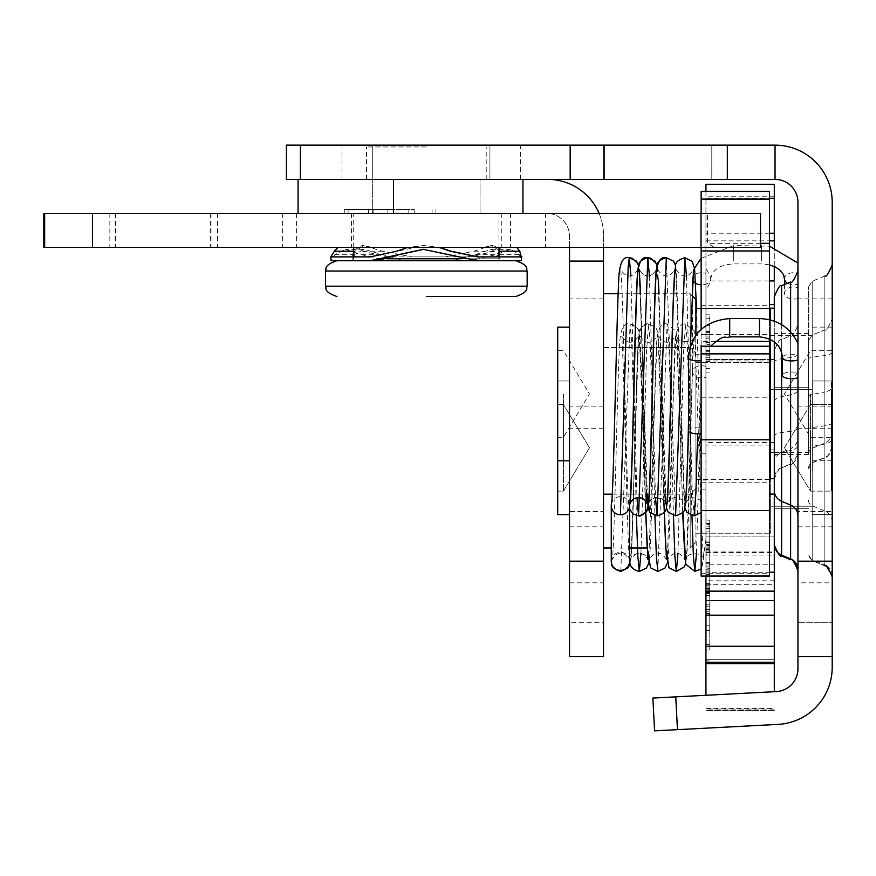 <?xml version="1.0" encoding="UTF-8"?>
<svg xmlns="http://www.w3.org/2000/svg" width="876" height="876" viewBox="0 0 876 876"><rect width="100%" height="100%" fill="white"/><g stroke="black" fill="none" stroke-linecap="round" stroke-linejoin="round"><path stroke-width="0.66" stroke-dasharray="4.38 3.29" d="M470.532 260.709L521.264 260.709L519.435 254.697L510.489 249.331L495.531 254.697L470.532 260.709L336.953 260.709L426.36 260.709M386.885 258.803L498.991 258.803L500.897 260.709L497.283 260.709L514.716 260.709L471.616 260.402L449.465 254.697L423.677 249.331M370.395 260.709L371.03 260.709M410.756 260.709L500.897 260.709M497.283 260.709L471.616 260.402M377.501 260.402L354.112 260.709M426.36 146.938L366.496 146.938L426.36 146.938M426.36 179.394L520.662 179.394L426.36 179.394M426.36 213.372L353.718 213.372L426.36 213.372M515.756 296.504L426.36 296.504M463.984 260.709L446.552 260.709M453.867 260.402L475.219 254.697L491.14 249.331L498.991 254.314M387.63 260.709L361.503 254.697L345.254 249.331L334.807 254.697L330.997 260.709L337.315 260.709M354.484 247.35L338.169 247.35L355.908 247.35L362.686 245.521L372.223 247.35L354.484 247.35L362.686 251.204L387.63 256.898L470.532 256.898L494.403 251.204L502.068 247.35L483.672 247.35L492.4 245.521L498.28 247.35L516.687 247.35L502.068 247.35M407.898 247.35L439.489 247.35L423.973 245.521L407.898 247.35M498.991 250.186L491.14 245.521L473.971 251.204L445.205 256.898L470.532 256.898M477.54 256.898L521.264 256.898M499.451 255.726L499.846 258.081L498.334 260.402M353.718 256.131L354.386 254.697L363.901 249.331L403.223 260.402M445.205 256.898L412.048 256.898L382.385 251.204L363.901 245.521L353.718 252.025M330.997 256.898L371.074 256.898L424.017 245.521L439.456 247.35L498.28 247.35M353.575 260.402L352.864 259.099L353.543 256.548M412.048 256.898L387.63 256.898M371.074 256.898L370.165 256.898M483.672 247.35L372.223 247.35M355.908 247.35L408.566 247.35M426.251 213.372L501.28 213.372L426.251 213.372M812.348 393.959L812.348 460.776L812.348 393.959M770.354 393.959L770.354 452.377L770.354 393.959M690.178 393.959L690.178 293.734L690.178 393.959M603.509 393.959L603.509 293.734L603.509 393.959M695.905 299.461L695.905 335.223M695.905 393.959L695.905 308.527L695.905 393.959M770.354 339.351L770.354 319.926M770.354 308.527L770.354 479.38M810.442 393.959L810.442 437.288L810.442 393.959M831.433 393.959L831.433 460.776L831.433 393.959M569.531 514.606L569.531 380.972L569.531 514.606L569.531 380.972L569.531 514.606L557.694 514.606L557.694 327.142M563.421 393.959L563.421 437.288L563.421 393.959M569.531 393.959L569.531 460.776L569.531 393.959M812.348 447.789L812.348 380.972L812.348 447.789M770.354 447.789L770.354 533.221L770.354 447.789M690.178 447.789L690.178 548.015L690.178 447.789M603.509 447.789L603.509 548.015L603.509 447.789M695.905 447.789L695.905 542.288L695.905 447.789M810.442 447.789L810.442 491.129L810.442 447.789M831.433 447.789L831.433 380.972L831.433 447.789M563.421 447.789L563.421 491.129L563.421 447.789M774.285 184.354L774.285 691.701M705.947 184.354L705.947 564.232L774.285 564.232M774.285 580.81L705.947 580.81L705.947 659.683L774.285 659.683L705.947 659.683L705.947 564.232M774.285 447.789L774.285 544.992L774.285 447.789M705.947 447.789L705.947 359.499L705.947 447.789M705.947 526.224L705.947 548.288L705.947 526.224L709.757 526.224L709.757 548.288L709.757 524.439L705.947 524.439L705.947 526.224M705.947 550.084L705.947 548.288L709.757 548.288L709.757 550.084L705.947 550.084M705.947 580.81L705.947 198.25L769.478 198.25M705.947 191.439L705.947 198.25M705.947 568.71L705.947 590.763L705.947 568.71L709.757 568.71L709.757 590.763L709.757 566.925L705.947 566.925L705.947 568.71M705.947 592.57L705.947 590.763L709.757 590.763L709.757 592.57L705.947 592.57M705.947 589.679L705.947 611.733L705.947 589.679L709.757 589.679L709.757 611.733L709.757 587.895L705.947 587.895L705.947 589.679M705.947 613.539L705.947 611.733L709.757 611.733L709.757 613.539L705.947 613.539M705.947 547.193L705.947 569.247L705.947 547.193L709.757 547.193L709.757 569.247L709.757 545.409L705.947 545.409L705.947 547.193M705.947 571.053L705.947 569.247L709.757 569.247L709.757 571.053L705.947 571.053M705.947 520.158L705.947 554.431L709.757 554.431L709.757 520.081L705.947 520.081L709.757 520.158L709.757 551.059L705.947 551.059L705.947 520.158M705.947 562.644L705.947 596.917L709.757 596.917L709.757 562.567L705.947 562.567L709.757 562.644L709.757 593.545L705.947 593.545L705.947 562.644M705.947 583.602L705.947 617.887L709.757 617.887L709.757 583.536L705.947 583.536L709.757 583.602L709.757 614.514L705.947 614.514L705.947 583.602M705.947 541.127L705.947 575.401L709.757 575.401L709.757 541.05L705.947 541.05L709.757 541.127L709.757 572.028L705.947 572.028L705.947 541.127M812.348 467.948L812.348 389.382L812.348 467.948M770.354 467.948L770.354 389.382L770.354 467.948M690.178 482.38L690.178 347.575L690.178 482.38M603.509 482.38L603.509 347.575L603.509 482.38M695.905 480.409L695.905 353.302L695.905 480.409M695.905 477.278L695.905 362.368L695.905 477.278M770.354 477.278L770.354 362.368L770.354 477.278M810.442 432.832L810.442 491.129L810.442 432.832M831.433 432.832L831.433 491.129L831.433 432.832M557.694 462.747L557.694 404.46L557.694 462.747M563.421 462.747L563.421 404.46L563.421 462.747M831.433 470.85L831.433 380.972L831.433 470.85M812.348 470.85L812.348 380.972L812.348 470.85M774.285 523.903L774.285 280.944M774.285 266.501L774.285 247.174M769.478 304.618L774.285 304.618M774.285 662.355L705.947 662.355M774.285 710.469L705.947 710.469L774.285 710.469M705.947 695.281L705.947 233.224L774.285 233.224M769.478 233.224L705.947 233.224L705.947 267.936L710.491 277.199A13.83 9.165 -90 0 1 710.797 280.736A13.83 9.165 -90 0 1 710.797 280.944L705.947 290.613L705.947 445.074L769.478 445.074L769.478 572.214L705.947 572.214L705.947 576.069M705.947 627.238L705.947 590.961L705.947 627.238M705.947 604.21L705.947 650.025L705.947 604.21L709.757 604.21L709.757 650.025L709.757 604.21L705.947 604.21M705.947 343.469L705.947 314.834L705.947 343.469M705.947 325.412L705.947 342.593L705.947 325.412L705.947 342.593L705.947 325.412L705.947 332.606L705.947 325.412L709.757 325.412L709.757 342.593L709.757 325.412L709.757 342.593L709.757 325.412L705.947 325.412M705.947 344.509L705.947 361.689L705.947 344.509L705.947 361.689L705.947 344.509L705.947 351.692L705.947 344.509L709.757 344.509L709.757 361.689L709.757 344.509L709.757 361.689L709.757 344.509L705.947 344.509M709.757 343.469L709.757 314.834L709.757 343.469M709.757 627.238L709.757 590.961L709.757 627.238M705.947 650.025L709.757 650.025L705.947 650.025M705.947 644.616L709.757 644.616L705.947 644.616M705.947 630.611L709.757 630.611L705.947 630.611M705.947 625.201L709.757 625.201L705.947 625.201M705.947 609.619L709.757 609.619L705.947 609.619M705.947 353.411L709.757 353.411L705.947 353.411M705.947 361.689L709.757 361.689L705.947 361.689M705.947 355.174L709.757 355.174L705.947 355.174M705.947 357.112L709.757 357.112L705.947 357.112M705.947 353.521L709.757 353.521L705.947 353.521M705.947 351.692L709.757 351.692L705.947 351.692M705.947 350.466L709.757 350.466L705.947 350.466M705.947 334.325L709.757 334.325L705.947 334.325M705.947 342.593L709.757 342.593L705.947 342.593M705.947 336.088L709.757 336.088L705.947 336.088M705.947 338.026L709.757 338.026L705.947 338.026M705.947 334.424L709.757 334.424L705.947 334.424M705.947 332.606L709.757 332.606L705.947 332.606M705.947 331.38L709.757 331.38L705.947 331.38M701.139 575.959L701.139 453.845L705.947 453.845L705.947 445.074M705.947 290.613L705.947 539.189M696.486 553.249L701.632 365.73A9.165 6.077 180 0 0 692.478 371.698A9.165 6.077 180 0 0 692.467 371.807A9.165 6.077 180 0 0 701.632 377.885A9.165 6.077 180 0 0 705.947 377.173L705.947 267.936M701.139 480.048L705.947 480.048L705.947 572.214M705.947 480.048L705.947 453.845M611.426 503.941A9.165 9.088 180 0 1 629.581 505.66A9.165 9.088 180 0 1 629.494 506.919M611.262 561.297A9.165 9.088 180 0 1 629.395 559.49A9.165 9.088 180 0 1 629.581 561.297M629.581 560.563L629.581 557.968M629.57 508.934L629.581 506.689M797.948 287.689L797.948 263.796L797.948 287.689A9.165 6.077 0 0 0 784.48 293.055A9.165 6.077 0 0 0 793.645 299.121A9.165 6.077 0 0 0 797.948 298.409M797.948 372.957L797.948 355.174L797.948 372.957A9.165 3.34 0 0 0 787.995 372.267A9.165 3.34 0 0 0 782.388 375.344M701.139 346.239L701.139 512.591L701.139 346.239L706.855 346.239L701.139 345.538L701.139 329.42M710.545 346.239L769.478 346.239M701.632 365.73A9.165 6.077 180 0 1 705.947 366.453M692.916 348.922L692.467 366.146L692.916 348.922M688.47 430.576L688.481 430.434A9.165 3.34 180 0 1 697.635 427.149A9.165 3.34 180 0 1 701.139 427.4M688.47 406.19L688.47 423.513M774.285 478.712L774.285 463.295A11.935 11.837 180 0 1 781.622 452.366L781.622 339.581L781.622 555.997L781.622 339.581L781.622 555.997L790.612 559.742L790.612 335.837L790.612 464.181L790.612 448.654L781.622 452.366L781.622 285.751M43.8 213.372L701.139 213.372L701.139 247.35L714.236 247.35L707.534 243.342L707.534 213.372L760.499 213.372M760.499 247.35L714.236 247.35M701.139 247.35L43.8 247.35M163.615 247.35L217.511 247.35L163.615 247.35M162.859 247.35L210.645 247.35L162.859 247.35M163.221 247.35L211.006 247.35L163.221 247.35M545.474 213.372L545.474 247.35M569.531 247.35L569.531 236.279A22.907 22.907 0 0 0 546.624 213.372L298.07 213.372L298.07 179.394L393.521 179.394L298.07 179.394M163.221 213.372L211.006 213.372L163.221 213.372M162.859 213.372L210.645 213.372L162.859 213.372M163.615 213.372L217.511 213.372L163.615 213.372M701.139 453.845L701.139 191.45M769.478 191.45L769.478 445.074M707.534 213.372L701.139 213.372M769.478 572.214L769.478 575.959M769.478 393.959L769.478 482.249L769.478 393.959M769.478 338.946L769.478 319.707M797.948 263.041L797.948 273.4A9.165 6.077 0 0 0 784.48 278.754M797.948 343.512L797.948 355.174A9.165 3.34 0 0 0 787.995 354.495A9.165 3.34 0 0 0 782.388 357.572M832.2 511.551L832.2 656.628L797.948 656.628L797.948 511.551L832.2 511.551L832.2 298.891L832.2 582.836L797.948 582.836L797.948 622.267L797.948 202.301A22.907 22.907 0 0 0 775.041 179.394L286.43 179.394L286.43 145.142L300.402 145.142L300.402 179.394M797.948 511.551L797.948 582.836M832.2 656.628L797.948 656.628L832.2 656.628L832.2 667.315A57.159 57.159 0 0 1 778.041 724.386L677.466 729.653L675.746 696.869L776.245 691.602A22.907 22.907 0 0 0 797.948 668.727L797.948 656.628M797.948 526.826L832.2 526.826L832.2 202.301A57.159 57.159 0 0 0 775.041 145.142L775.041 179.394M431.32 145.142L520.662 145.142L431.32 145.142M658.106 145.142L604.418 145.142L658.106 145.142M658.106 179.394L711.794 179.394L658.106 179.394M774.285 393.959L774.285 454.469L774.285 393.959M808.526 393.959L808.526 454.469L808.526 393.959M808.526 447.789L808.526 340.567L808.526 447.789M832.2 526.826L832.2 622.267L797.948 622.267L832.2 622.267L832.2 582.836M727.321 179.394L727.321 145.142L775.041 145.142M727.321 145.142L603.914 145.142L603.914 179.394M570.167 179.394L570.167 145.142L603.914 145.142M570.167 145.142L300.402 145.142M654.591 730.858L652.872 698.062L675.746 696.869M808.526 449.081L808.526 286.737L808.526 449.081A5.968 2.825 180 0 1 812.205 446.475L812.205 281.229L812.205 560.52L812.205 335.07L812.205 560.52L812.205 335.07L812.205 446.475L824.853 443.979L824.853 391.955L812.205 394.452A5.968 2.825 0 0 0 808.526 397.058M832.2 447.789L832.2 576.802L832.2 447.789M832.2 386.743L832.2 576.802L832.2 386.743A11.935 5.65 180 0 1 824.853 391.955L824.853 565.787L824.853 329.792L824.853 565.787L824.853 564.878L812.205 559.644A5.968 5.924 0 0 1 808.526 554.179M797.948 437.726L797.948 270.991L797.948 437.726A11.935 11.837 180 0 1 790.612 448.654L790.612 282.006M808.526 454.469L774.285 454.469L774.285 341.782M797.948 447.789L797.948 570.758L797.948 447.789M547.763 179.394L393.521 179.394L547.763 179.394A55.746 55.746 0 0 1 603.509 235.129L603.509 247.35M569.531 656.628L569.531 511.551L603.509 511.551L603.509 298.891L603.509 582.836L569.531 582.836L569.531 622.267L603.509 622.267L603.509 582.836M569.531 511.551L569.531 582.836M390.083 213.372L344.268 213.372L390.083 213.372M414.238 213.372L368.424 213.372L414.238 213.372L414.238 209.55L368.424 209.55L414.238 209.55L414.238 213.372M603.509 261.092L569.531 261.092M522.95 213.372L522.95 179.394M599.085 213.372A55.746 55.746 0 0 1 603.509 235.129L603.509 622.267L569.531 622.267L569.531 236.279A22.907 22.907 0 0 0 546.624 213.372L298.07 213.372M390.083 209.55L344.268 209.55L390.083 209.55M368.424 213.372L368.424 209.55L368.424 213.372M373.833 213.372L373.833 209.55L373.833 213.372M387.838 213.372L387.838 209.55L387.838 213.372M393.247 213.372L393.247 209.55L393.247 213.372M408.818 213.372L408.818 209.55L408.818 213.372M603.509 511.551L603.509 656.628M498.991 256.208L498.991 258.803L461.028 258.803M325.554 286.189L527.155 286.189M527.155 271.034L325.554 271.034M475.219 254.697L495.531 254.697M449.465 254.697L448.731 254.697M473.971 251.204L494.403 251.204M499.123 254.697L519.435 254.697M382.385 251.204L362.686 251.204M354.386 254.697L334.807 254.697M381.071 254.697L361.503 254.697M397.343 251.204L396.598 251.204M774.285 659.683L705.947 659.683M774.285 196.191L705.947 196.191M705.947 549.438L709.757 549.438M705.947 567.024L709.757 567.024M705.947 544.478L709.757 544.478M705.947 552.855L709.757 552.855M705.947 563.673L709.757 563.673M705.947 563.607L709.757 563.607M705.947 591.924L709.757 591.924M705.947 609.51L709.757 609.51M705.947 586.964L709.757 586.964M705.947 595.341L709.757 595.341M705.947 606.159L709.757 606.159M705.947 606.093L709.757 606.093M705.947 570.955L709.757 570.955M705.947 588.541L709.757 588.541M705.947 565.995L709.757 565.995M705.947 574.371L709.757 574.371M705.947 585.19L709.757 585.19M705.947 585.135L709.757 585.135M705.947 528.469L709.757 528.469M705.947 546.066L709.757 546.066M705.947 523.509L709.757 523.509M705.947 531.885L709.757 531.885M705.947 542.704L709.757 542.704M705.947 542.649L709.757 542.649M705.947 584.686L774.285 584.686M705.947 552.515L774.285 552.515M705.947 361L774.285 361M705.947 308.505L774.285 308.505M705.947 357.288L709.757 357.288L705.947 357.288M705.947 350.63L709.757 350.63L705.947 350.63M705.947 338.202L709.757 338.202L705.947 338.202M705.947 331.544L709.757 331.544L705.947 331.544M705.947 308.199L769.478 308.199M774.285 442.479L705.947 442.479M705.947 240.856L769.478 240.856M774.285 709.078L705.947 709.078M705.947 708.388L774.285 708.388M710.797 280.944L769.478 280.944M692.642 279.926A9.165 6.077 180 0 1 692.467 278.754A9.165 6.077 180 0 1 701.632 272.688A9.165 6.077 180 0 1 705.947 273.4M710.491 277.199A9.165 6.077 180 0 1 710.797 278.754A9.165 6.077 180 0 1 701.632 284.831A9.165 6.077 180 0 1 701.139 284.82M733.705 260.818L733.705 245.576L733.705 260.818M761.572 260.818L761.572 245.576L761.572 260.818M688.47 357.572A9.165 3.34 180 0 1 697.635 354.233A9.165 3.34 180 0 1 701.139 354.484M729.708 318.546L729.708 336.866M759.481 318.546L759.481 336.866M620.799 571.415L630.063 324.032L631.651 341.52L633.228 388.988L636.403 515.57M640.936 553.26L646.663 349.13L648.579 324.032L650.156 341.476L651.744 388.922L654.919 515.559M657.843 571.426L667.096 324.021L668.673 341.443L670.26 388.9L673.436 515.559M677.969 553.238L683.707 349.086L685.612 324.01L687.2 341.498L688.777 388.966L691.952 515.559M630.884 275.918L636.972 497.645M649.401 275.918L655.489 497.645M666.329 257.73L675.593 515.822M686.434 275.918L692.182 489.443L694.11 515.822M770.354 478.712L769.478 478.712M769.478 449.903L774.285 449.903M282.039 213.372L282.039 247.35M282.357 213.372L282.357 247.35M296.384 213.372L296.384 247.35M510.478 213.372L510.478 247.35M700.866 213.372L700.866 247.35M701.139 397.2L769.478 397.2M701.139 334.402L769.478 334.402M760.499 243.342L707.534 243.342M701.139 573.222L769.478 573.222M715.418 341.399L701.139 341.399M705.947 489.87L701.139 489.87M787.535 283.287A9.165 6.077 0 0 0 793.645 284.831A9.165 6.077 0 0 0 797.948 284.12M832.2 428.703L797.948 428.703M832.2 406.157L797.948 406.157M832.2 575.806A11.935 11.837 180 0 0 824.853 564.878L824.853 275.962L824.853 425.813L812.205 427.521A5.968 1.938 0 0 0 808.526 429.317M832.2 351.955A11.935 3.887 0 0 1 824.853 355.546L812.205 357.255A5.968 1.938 180 0 0 808.526 359.05M781.622 352.261L781.622 324.646M790.612 331.971L790.612 378.673M797.948 353.926A11.935 3.887 180 0 1 790.612 357.507L781.622 358.733A11.935 3.887 180 0 0 774.285 362.314M797.948 427.751A11.935 3.887 180 0 1 790.612 431.342L781.622 432.558A11.935 3.887 180 0 0 774.285 436.139M797.948 453.045A11.935 11.837 0 0 1 790.612 463.973L781.622 467.685A11.935 11.837 180 0 0 774.285 478.614M832.2 422.221A11.935 3.887 180 0 1 824.853 425.813L824.853 443.979A11.935 5.65 0 0 0 832.2 438.766M832.2 446.53A11.935 11.837 180 0 1 824.853 457.458L812.205 462.692A5.968 5.924 0 0 0 808.526 468.156M832.2 432.196A11.935 11.837 180 0 1 824.853 443.125L812.205 448.359A5.968 5.924 0 0 0 808.526 453.812M808.526 500.349A5.968 5.924 0 0 0 812.205 505.813L824.853 511.047A11.935 11.837 180 0 1 832.2 521.976M774.285 457.48A11.935 5.65 180 0 1 781.622 452.268L790.612 450.494A11.935 5.65 180 0 0 797.948 445.282M774.285 401.799A11.935 5.65 180 0 1 781.622 396.587L790.612 394.813A11.935 5.65 180 0 0 797.948 389.601M790.612 447.789L790.612 335.837L790.612 447.789M603.509 428.703L569.531 428.703M603.509 406.157L569.531 406.157M569.531 526.826L603.509 526.826M393.521 179.394L393.521 213.372M353.718 256.635L353.718 258.803L351.813 260.709M486.213 179.394L486.213 146.938M366.496 179.394L366.496 146.938M498.991 247.35L498.991 213.372M353.718 247.35L353.718 213.372M491.14 245.521L492.4 245.521M491.14 249.331L510.489 249.331M352.864 255.179L352.864 259.099M499.846 254.106L499.846 258.081M363.901 245.521L362.686 245.521M363.901 249.331L345.254 249.331M424.017 249.331L423.327 249.331M351.429 213.372L351.429 247.35M501.28 213.372L501.28 247.35M774.285 452.377L812.348 452.377M770.354 335.541L812.348 335.541M612.225 494.173L630.567 494.173M630.742 494.173L649.083 494.173M649.258 494.173L667.6 494.173M667.775 494.173L686.127 494.173M686.291 494.173L690.178 494.173L695.905 488.447M618.127 293.734L636.469 293.734M636.644 293.734L654.985 293.734M655.16 293.734L673.502 293.734M673.677 293.734L690.178 293.734L691.952 295.508M695.905 479.38L769.478 479.38M701.139 308.527L769.478 308.527M831.433 350.63L810.442 350.63L784.403 393.959L810.442 437.288L831.433 437.288M557.694 437.288L563.421 437.288L589.46 393.959L563.421 350.63L557.694 350.63M812.348 460.776L831.433 460.776M812.348 327.142L831.433 327.142M770.354 506.208L812.348 506.208L770.354 506.208M770.354 389.382L812.348 389.382L770.354 389.382M603.509 548.015L690.178 548.015L695.905 542.288L690.178 548.015L684.222 548.015M603.509 347.575L690.178 347.575L695.905 353.302L690.178 347.575L603.509 347.575M695.905 533.221L770.354 533.221L695.905 533.221M695.905 362.368L770.354 362.368L695.905 362.368M810.442 491.129L831.433 491.129L810.442 491.129L784.403 447.789L810.442 404.46L831.433 404.46L810.442 404.46L784.403 447.789L810.442 491.129M563.421 404.46L557.694 404.46L563.421 404.46L589.46 447.789L563.421 491.129L557.694 491.129L563.421 491.129L589.46 447.789L563.421 404.46M557.694 380.972L569.531 380.972L557.694 380.972M812.348 514.606L831.433 514.606L812.348 514.606M812.348 380.972L831.433 380.972L812.348 380.972M705.947 536.079L774.285 536.079L705.947 536.079M705.947 359.499L774.285 359.499L705.947 359.499M611.262 548.015L629.581 548.015M647.528 548.015L665.53 548.015M666.023 548.015L684.047 548.015M705.947 551.957L774.285 551.957M705.947 555.077L774.285 555.077M705.947 372.103L709.757 372.103M705.947 314.834L709.757 314.834M705.947 368.654L709.757 368.654M705.947 318.284L709.757 318.284M705.947 663.504L709.757 663.504M705.947 590.961L709.757 590.961M705.947 660.964L709.757 660.964M705.947 593.501L709.757 593.501M629.581 506.372L629.581 505.66M692.467 283.222L692.467 278.754L694.537 268.319M701.139 258.3L733.705 245.576L769.478 246.189M769.478 264.859L761.572 263.906L733.705 263.906C720.006 264.705 712.363 269.655 710.797 278.754L710.797 280.736M705.947 539.134L701.917 568.163L701.139 568.962M692.478 371.709C690.452 434.43 687.999 555.942 686.269 559.49C684.988 552.515 703.778 551.289 703.483 559.49L701.567 524.242L694.69 331.172L685.612 324.01C680.302 323.562 674.301 326.737 674.63 354.386C672.374 407.712 669.702 555.537 667.753 559.49C673.578 551.004 679.316 550.993 684.966 559.479M611.568 563.662L611.437 563.038M645.273 500.492L639.414 332.343L637.159 327.339L630.063 324.032C623.427 322.029 619.858 330.186 619.354 348.506C617.011 396.051 614.24 555.494 612.204 559.479C617.963 550.993 623.701 550.993 629.417 559.49L629.417 559.49M648.579 324.032C641.944 322.083 638.374 330.197 637.881 348.363C635.527 395.788 632.757 555.57 630.709 559.512C636.48 551.004 642.217 551.004 647.944 559.512C648.985 552.263 630.194 551.541 630.709 559.512C631.716 552.121 632.866 523.103 634.147 472.471C635.877 408.632 637.235 341.443 639.228 332.354C639.25 328.445 642.371 325.675 648.579 324.032L655.675 327.339L657.931 332.354L663.789 500.481M645.82 512.318L642.809 400.912L639.973 335.957C645.743 344.454 651.481 344.454 657.197 335.957L648.579 563.542M682.667 512.537L680.4 428.813L676.184 331.248L667.096 324.021C660.46 322.061 656.89 330.197 656.398 348.418C654.043 395.93 651.284 555.384 649.236 559.512C655.007 551.004 660.745 550.993 666.45 559.49M664.337 512.318L661.325 400.858L658.489 335.946C664.249 344.454 669.998 344.443 675.714 335.935L667.096 563.553M630.063 563.542L631.486 547.599L638.681 335.968C632.954 344.399 627.205 344.388 621.456 335.946C623.657 340.676 626.548 518.351 629.056 554.541M630.063 324.032L632.921 324.492L638.637 329.759L642.371 392.349L645.634 512.537M692.5 365.861L686.806 551.65L685.612 563.542M692.861 356.762L694.23 335.946C695.478 342.899 676.699 344.18 677.006 335.924L682.853 512.318M692.467 371.807L692.467 366.146M692.467 352.47L692.467 296.033M685.492 503.941C688.503 496.867 693.726 495.849 701.139 500.864M646.378 494.173L640.476 293.734M639.819 279.302L638.56 265.647L641.473 324.164L644.418 438.777L647.189 503.93C648.317 496.725 629.417 495.882 629.943 503.952M647.068 494.173L646.433 491.863L640.663 293.734M639.195 269.622C645.021 278.119 650.78 278.119 656.452 269.611C650.748 278.119 644.999 278.119 639.195 269.622L647.824 507.938M648.459 503.941C651.536 495.531 662.574 495.258 665.705 503.93C666.833 496.725 647.933 495.882 648.459 503.941M664.895 494.173L659.004 293.734M658.336 279.313L657.077 265.647L659.989 324.153L662.935 438.756L665.705 503.93M666.329 507.927L657.723 269.677M657.712 269.622C663.537 278.119 669.297 278.119 674.969 269.611M666.975 503.941C670.052 495.531 681.09 495.258 684.222 503.93L675.593 265.647M684.846 507.916L676.239 269.666M676.228 269.611C682.054 278.119 687.813 278.119 693.485 269.611M690.419 345.713L688.919 405.665M637.936 269.622C632.231 278.174 626.482 278.185 620.679 269.633C621.774 278.688 623.011 312.557 624.38 371.216C625.979 434.627 627.325 497.349 629.11 506.963M696.551 308.527L701.15 476.686M115.555 213.372L115.555 247.35M211.006 213.372L211.006 247.35M115.194 213.372L115.194 247.35M210.645 213.372L210.645 247.35M109.85 213.372L109.85 247.35M217.511 213.372L217.511 247.35M701.139 482.249L769.478 482.249M701.139 305.669L769.478 305.669M784.48 284.558L784.48 293.055M832.2 298.891L797.948 298.891M520.662 179.394L520.662 145.142M341.979 179.394L341.979 145.142M489.925 179.394L489.925 145.142L489.925 179.394M372.716 179.394L372.716 145.142L372.716 179.394M711.794 179.394L711.794 145.142L711.794 179.394M604.418 179.394L604.418 145.142L604.418 179.394M808.526 333.449L774.285 333.449M808.526 387.28L774.285 387.28L808.526 387.28M808.526 508.31L774.285 508.31L808.526 508.31M812.205 335.07L808.526 340.567L812.205 335.07L824.853 329.792C825.893 331.511 828.346 327.832 832.2 318.776C828.28 327.876 825.838 331.555 824.853 329.792L812.205 335.07M824.853 565.787L812.205 560.52L808.526 555.012L812.205 560.52L826.364 566.542M832.2 446.65C828.455 455.619 826.002 459.287 824.853 457.666L812.205 462.933L808.526 468.441M824.853 275.962L812.205 281.229L808.526 286.737M826.418 566.586L832.2 576.802M774.285 478.931C778.195 469.832 780.647 466.163 781.622 467.915L790.612 464.181C791.652 465.89 794.094 462.221 797.948 453.166M790.612 335.837C791.707 337.512 794.149 333.833 797.948 324.821C794.149 333.833 791.707 337.512 790.612 335.837L781.622 339.581C780.472 337.95 778.03 341.629 774.285 350.597C778.085 341.574 780.527 337.906 781.622 339.581L790.612 335.837M790.612 559.742C791.871 558.209 794.313 561.877 797.948 570.758M603.509 298.891L569.531 298.891M480.048 213.372L480.048 179.394L480.048 213.372M372.661 213.372L372.661 179.394L372.661 213.372M435.898 213.372L435.898 209.55M344.268 213.372L344.268 209.55M432.087 213.372L432.087 209.55M348.09 213.372L348.09 209.55"/><path stroke-width="1.31" d="M423.677 249.331L398.865 254.697L377.501 260.402L371.03 260.709L478.405 260.709M477.77 260.709L337.315 260.709M426.36 296.504L515.756 296.504C530.692 291.369 525.578 287.536 527.155 286.189L325.554 286.189C327.131 287.536 322.029 291.369 336.953 296.504M426.36 260.709L463.984 260.709M370.395 260.709L423.327 249.331L477.54 260.709L521.264 260.709L521.8 256.329L521.264 256.898L477.54 256.898L450.286 251.204L438.832 247.35M370.165 260.709L330.997 260.709L330.909 256.81L334.369 251.204L338.169 247.35M516.687 247.35L519.775 251.204L521.264 256.898M407.898 247.35L396.598 251.204L370.165 256.898L330.997 256.898M495.936 256.898L499.846 254.106L498.991 250.186M498.991 254.314L499.451 255.726M439.456 247.35L451.03 251.204L478.449 256.898M353.718 252.025L352.864 255.179L355.415 256.898M695.905 335.223L695.905 299.461L691.952 295.508M769.478 479.38L770.354 479.38L770.354 339.351M770.354 319.926L770.354 308.527L769.478 308.527M569.531 327.142L557.694 327.142L557.694 514.606L569.531 514.606M774.285 247.174L774.285 184.354L705.947 184.354L774.285 184.354L705.947 184.354L705.947 191.439M774.285 691.701L774.285 478.712L770.354 478.712M769.478 280.944L774.285 280.944L774.285 266.501M774.285 304.618L769.478 304.618M705.947 576.069L705.947 662.355L774.285 662.355M774.285 233.224L769.478 233.224M705.947 662.355L705.947 695.281M629.494 506.919A9.165 9.088 180 0 1 620.416 514.749A9.165 9.088 180 0 1 611.426 503.941C613.55 498.532 616.277 329.759 618.653 281.623C619.102 263.917 622.65 255.956 629.297 257.741L630.884 275.918M629.581 560.563L629.581 561.297A9.165 9.088 180 0 1 611.426 563.038A9.165 9.088 180 0 1 611.262 561.297L611.262 505.66M636.972 497.645L638.56 515.833L633.118 514.048L629.592 509.033L629.581 560.322M629.581 506.372L629.581 509.044M797.948 359.959A9.165 3.34 0 0 1 791.554 360.912A9.165 3.34 0 0 1 782.388 357.572L782.388 375.344A9.165 3.34 0 0 0 791.554 378.684A9.165 3.34 0 0 0 797.948 377.742M701.139 345.538L701.139 576.069L769.478 575.959L769.478 346.239L701.139 346.239L701.139 345.538M701.139 433.576A9.165 3.34 180 0 1 697.635 433.828A9.165 3.34 180 0 1 688.47 430.488A9.165 3.34 180 0 1 688.47 430.445C687.342 473.697 686.346 498.192 685.492 503.941M686.434 275.918L684.846 257.73L675.593 515.822C681.988 513.829 685.032 511.354 684.736 508.419C686.204 499.331 687.452 470.861 688.481 423.02L688.47 357.572C690.978 333.833 704.731 320.824 729.708 318.546L759.481 318.546L759.481 336.866L729.708 336.866L729.708 318.546M522.95 213.372L43.8 213.372L43.8 247.35L760.499 247.35L760.499 213.372L522.95 213.372L522.95 179.394M43.8 213.372L43.8 247.35M701.139 247.35L701.139 329.42M769.478 319.707L769.478 191.439L701.139 191.439L701.139 213.372M769.478 346.239L769.478 338.946M769.478 191.439L701.139 191.439M675.746 696.869L677.466 729.653L778.041 724.386A57.159 57.159 0 0 0 832.2 667.315L832.2 561.188L797.948 561.188L797.948 668.727A22.907 22.907 0 0 1 776.245 691.602L652.872 698.062L654.591 730.858L677.466 729.653L654.591 730.858M797.948 561.188L797.948 202.301A22.907 22.907 0 0 0 775.041 179.394L775.041 145.142A57.159 57.159 0 0 1 832.2 202.301L832.2 561.188M300.402 179.394L300.402 145.142L286.43 145.142L286.43 179.394L775.041 179.394M797.948 656.628L832.2 656.628M300.402 145.142L570.167 145.142L570.167 179.394M603.914 179.394L603.914 145.142L570.167 145.142M775.041 145.142L727.321 145.142L727.321 179.394M603.914 145.142L727.321 145.142M774.285 341.782L774.285 523.903M774.285 321.142L774.285 296.756L774.285 321.142M774.285 463.295L774.285 454.469M603.509 247.35L603.509 261.092L569.531 261.092L569.531 247.35M547.763 179.394A55.746 55.746 0 0 1 599.085 213.372M603.509 261.092L603.509 561.188L569.531 561.188L569.531 656.628L603.509 656.628L603.509 561.188M569.531 261.092L569.531 561.188M603.509 656.628L569.531 656.628M298.07 179.394L298.07 213.372M461.028 258.803L386.885 258.803M325.554 286.189L325.554 271.034L527.155 271.034L527.155 286.189M398.865 254.697L398.131 254.697M499.342 251.204L519.775 251.204M353.718 251.204L334.369 251.204M451.03 251.204L450.286 251.204M705.947 184.354L774.285 184.354L705.947 184.354M769.478 198.25L774.285 198.25M774.285 646.28L705.947 646.28M705.947 615.171L774.285 615.171M774.285 600.64L705.947 600.64M705.947 591.158L774.285 591.158M774.285 572.214L769.478 572.214M769.478 308.199L774.285 308.199M769.478 240.856L774.285 240.856M705.947 663.734L774.285 663.734M701.139 284.82A9.165 6.077 180 0 1 692.642 279.926M701.139 360.66A9.165 3.34 180 0 1 697.635 360.912A9.165 3.34 180 0 1 688.47 357.572M620.416 570.385L620.799 571.415C614.339 569.499 611.218 566.706 611.437 563.038M636.403 515.57L637.859 556.567L639.316 571.437L640.936 553.26M654.919 515.559L656.376 556.599L657.843 571.426L650.496 567.823L647.123 546.909L645.82 512.318M673.436 515.559L674.892 556.567L676.349 571.415L677.969 553.238M691.952 515.559L693.409 556.545L694.865 571.415L696.486 553.249M620.416 514.749L628.18 266.83L629.297 257.741L632.143 258.201L637.859 263.457L638.56 265.636L636.436 261.103L629.297 257.741M638.56 515.833C640.345 516.774 643.203 514.869 647.123 510.106C648.897 503.59 650.101 483.442 650.726 449.673C652.587 380.688 654.865 273.071 656.452 269.611C655.379 278.294 654.164 311.155 652.817 368.205C651.153 433.281 649.839 498.389 647.922 507.434C647.933 511.332 644.813 514.124 638.56 515.833L647.813 257.741L649.401 275.918M655.489 497.645L657.077 515.822L666.329 257.73C659.694 255.934 656.146 263.906 655.686 281.656C653.31 329.978 650.539 499.714 648.459 503.941C649.521 495.334 650.726 462.813 652.062 406.365C653.726 341.016 655.062 275.141 656.978 266.129C656.956 262.22 660.077 259.427 666.329 257.73L673.469 261.092L675.593 265.647M684.846 507.916L686.762 512.219L694.11 515.822L695.872 493.363L697.635 433.828M769.478 494.108L774.285 494.108M92.451 213.372L92.451 247.35M44.654 213.372L44.654 247.35M701.019 213.372L701.019 247.35M769.478 243.342L760.499 243.342M701.139 199.082L769.478 199.082M701.139 353.871L769.478 353.871M701.139 439.807L769.478 439.807M701.139 510.489L769.478 510.489M701.139 250.974L769.478 250.974M769.478 341.399L715.418 341.399M784.48 284.558L784.48 278.754A9.165 6.077 0 0 0 787.535 283.287M790.612 378.673L790.612 505.047L781.622 501.335L781.622 352.261M781.622 324.646L781.622 285.751L790.612 282.006L790.612 331.971M797.948 515.975A11.935 11.837 0 0 0 790.612 505.047L790.612 559.742C791.871 558.209 794.313 561.877 797.948 570.758M790.612 559.742L781.622 555.997L781.622 555.165L790.612 558.877A11.935 11.837 180 0 1 797.948 569.805M774.285 544.237A11.935 11.837 180 0 0 781.622 555.165L781.622 501.335A11.935 11.837 180 0 1 774.285 490.407M393.521 213.372L393.521 179.394M498.991 256.208L498.991 247.35M353.718 256.635L353.718 247.35M527.155 271.034C525.578 269.688 530.692 265.855 515.756 260.709M325.554 271.034C327.131 269.688 322.029 265.855 336.953 260.709M770.354 452.377L774.285 452.377M603.509 494.173L612.225 494.173M603.509 293.734L618.127 293.734M695.905 308.527L701.139 308.527M557.694 460.776L569.531 460.776M603.509 548.015L611.262 548.015M629.581 548.015L647.528 548.015M694.537 268.319L701.139 258.3M729.708 336.866C723.795 339.1 726.27 332.409 710.545 346.239M701.139 568.962L694.865 571.415L685.788 564.253L682.853 512.318M648.579 563.542L646.422 568.119L639.316 571.437C632.735 569.816 629.494 566.181 629.581 560.509M645.634 512.537L647.944 559.512L645.273 500.492M666.45 559.49L663.789 500.481M685.612 563.542L684.364 566.827L676.349 571.415L669.012 567.812L665.65 546.996L664.337 512.318M667.096 563.553L664.939 568.119L657.843 571.426M620.799 571.415L628.136 567.812L630.063 563.542M684.955 559.425L682.667 512.537M692.467 296.033L692.467 283.222M688.47 430.488L688.47 423.108M629.943 503.952C631.005 495.323 632.209 462.769 633.545 406.278C635.21 340.95 636.545 275.152 638.462 266.129C638.44 262.22 641.56 259.427 647.813 257.741L650.66 258.201L656.376 263.457L657.077 265.636L654.952 261.092L647.813 257.741C641.166 255.945 637.618 263.917 637.17 281.634C634.793 329.934 632.023 499.703 629.943 503.952C633.019 495.531 644.057 495.269 647.189 503.93L646.378 494.173M640.476 293.734L639.819 279.302M674.969 269.611C673.896 278.272 672.68 311.133 671.334 368.216C669.669 433.281 668.355 498.367 666.439 507.423C666.45 511.321 663.329 514.124 657.077 515.822L649.729 512.219L647.068 494.173M640.663 293.734L639.195 269.622M665.705 503.93L664.895 494.173M659.004 293.734L658.336 279.313M675.593 515.822L668.246 512.219L666.329 507.927M696.551 308.527L694.591 268.691L692.182 261.333L684.846 257.73C678.418 259.701 675.341 262.318 675.604 265.581C674.071 277.221 672.691 311.79 671.487 369.311C670.02 432.788 668.158 500.667 666.975 503.941L666.986 503.875M693.474 269.677L690.419 345.713M629.428 507.281C630.895 494.513 632.253 458.991 633.49 400.693C634.936 338.147 636.764 272.819 637.936 269.622M647.824 507.938L649.937 512.482L657.077 515.822M694.11 515.822L701.139 512.591M701.139 576.069L769.478 576.069M797.948 263.041L769.478 246.189M784.48 278.754L783.494 274.593L779.618 269.786L775.074 266.873L769.478 264.859M797.948 343.512C790.426 327.624 777.603 319.302 759.481 318.546M782.388 357.572C781.37 345.374 773.727 338.475 759.481 336.866M824.853 275.962C825.838 277.714 828.28 274.046 832.2 264.946M824.853 565.787C825.838 564.034 828.28 567.703 832.2 576.802M790.612 282.006C791.586 283.758 794.039 280.09 797.948 270.991M781.622 285.751C780.472 284.12 778.03 287.788 774.285 296.756M781.622 555.997C780.527 557.673 778.085 554.004 774.285 544.992C778.085 554.004 780.527 557.673 781.622 555.997"/></g></svg>
